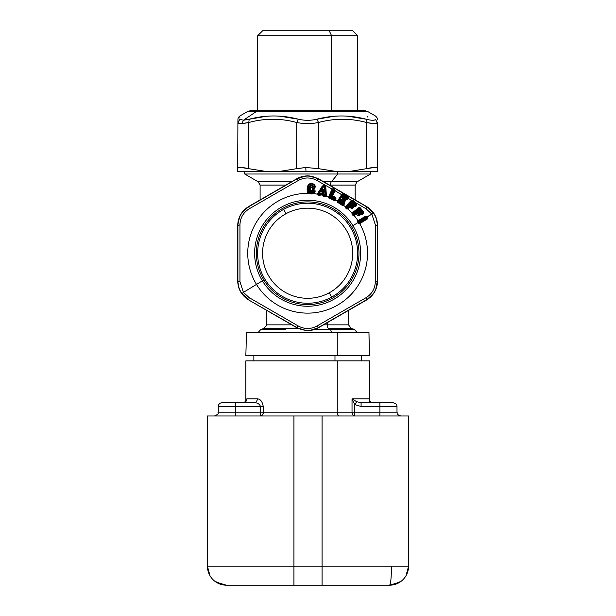<?xml version="1.0" encoding="UTF-8"?>
<svg xmlns="http://www.w3.org/2000/svg" width="616" height="616" viewBox="0 0 616 616"><rect width="100%" height="100%" fill="white"/><g stroke="black" fill="none" stroke-linecap="round" stroke-linejoin="round"><path stroke-width="0.92" d="M257.634 110.649L257.634 35.743L331.608 35.743L257.634 35.743L262.578 30.8L329.244 30.8L331.608 35.743L357.642 35.743L331.608 35.743L329.244 30.8L286.032 30.8M329.244 30.8L352.699 30.8L357.642 35.743L357.642 110.649M331.608 35.743L331.608 110.649L331.608 35.743M377.362 119.427L377.362 119.396C377.577 118.495 376.938 117.363 375.46 116.001L367.529 111.419L256.495 111.419A5.706 4.874 -90 0 1 258.928 110.649A5.706 4.874 90 0 0 256.495 111.419L367.529 111.419L364.672 110.649L250.604 110.649L247.748 111.419L256.495 111.419L247.748 111.419L239.816 116.001L238.423 117.379L237.945 118.803L237.899 122.499L238.877 123.369M367.498 116.978L367.128 116.424M371.856 120.251L373.95 120.212M376.884 123.192L377.377 122.507L375.329 119.219L377.377 122.499C377.123 123.924 373.489 123.924 366.474 122.499L366.089 119.219C371.979 120.651 375.059 120.651 375.329 119.219C375.506 114.884 375.506 114.884 375.329 119.219C375.059 120.651 371.979 120.651 366.089 119.219L348.086 116.231M333.872 116.324L316.878 119.219C310.718 120.651 304.558 120.651 298.398 119.219L280.326 116.239M266.135 116.316L243.42 120.251L256.495 111.419L243.42 120.251L239.947 119.219C239.77 114.884 239.77 114.884 239.947 119.219L243.42 120.251L241.949 123.531C239.308 123.693 237.961 123.346 237.899 122.499L239.947 119.219L237.899 122.499C237.915 118.164 237.915 118.164 237.899 122.499C237.961 123.346 239.308 123.693 241.949 123.531L243.42 120.251L249.187 119.219L248.802 122.499L249.187 119.219L248.802 122.499L241.949 123.531L248.802 122.499L249.187 119.219C265.504 114.884 281.905 114.884 298.398 119.219C304.558 120.651 310.718 120.651 316.878 119.219L318.541 122.499C311.272 123.924 304.004 123.924 296.735 122.499L298.398 119.219L296.735 122.499C280.765 118.164 264.788 118.164 248.802 122.499L242.204 123.516M283.668 209.363A50.004 50.004 0 0 1 351.52 229.275A50.004 50.004 0 0 1 331.608 297.128L329.244 292.785A45.06 45.06 0 0 0 347.178 231.639A45.06 45.06 0 0 0 286.032 213.698L283.668 209.363L286.032 213.698A45.06 45.06 0 0 0 268.099 274.844A45.06 45.06 0 0 0 329.244 292.785L331.608 297.128A50.004 50.004 0 0 1 263.756 277.215A50.004 50.004 0 0 1 283.668 209.363A50.004 50.004 0 0 0 263.756 277.215A50.004 50.004 0 0 0 331.608 297.128A50.004 50.004 0 0 0 351.52 229.275A50.004 50.004 0 0 0 283.668 209.363M329.244 292.785A45.06 45.06 0 0 1 268.099 274.844A45.06 45.06 0 0 1 286.032 213.698A45.06 45.06 0 0 1 347.178 231.639A45.06 45.06 0 0 1 329.244 292.785M358.666 211.442L358.42 211.927L358.296 211.319L358.851 210.88L358.666 211.442L359.151 211.604L358.52 212.112L358.851 210.88L358.404 210.518L359.69 210.395L358.296 211.319L357.85 210.965L359.498 210.549L359.151 211.604L358.666 211.442M322.391 191.145L322.607 190.267C323.231 189.074 323.531 189.151 323.531 190.49L323.315 191.368L322.022 191.214L322.607 190.267L322.391 191.145L323.315 191.368A0.762 0.393 128.5 0 1 323.007 191.953L322.391 191.807L322.391 191.145A0.762 0.393 -101 0 0 322.391 191.807L321.937 192.331L321.575 191.083L322.16 190.128C323.115 188.889 323.723 189.043 323.993 190.583L323.531 190.49L323.616 191.607L323.007 191.953L323.616 191.607L323.531 190.49C323.531 189.151 323.231 189.074 322.607 190.267L322.16 190.128L322.607 190.267L321.575 191.083L323.007 191.953L323.169 192.631L321.937 192.331L322.391 191.807M343.166 197.667L343.081 198.198L342.773 197.659L343.166 197.066L343.166 197.667L343.674 197.667L343.228 198.344L343.166 197.066L342.627 196.866L343.813 196.35L342.773 197.659L342.234 197.466L343.674 196.558L343.674 197.667L343.166 197.667M341.249 199.992L341.249 200.585L341.757 199.476L341.31 201.263L340.856 200.585L341.164 201.124L341.757 200.593L340.71 199.792L341.888 199.276L344.028 200.677L341.888 199.276L340.856 200.585L340.317 200.385L340.71 199.792L341.249 199.992M343.759 201.902L343.312 202.579L341.31 201.263L341.757 200.593L343.89 201.994L343.312 202.579L343.759 201.902L341.757 200.593L341.757 199.476L343.897 200.885L343.759 201.902M357.85 210.965L358.42 211.927L357.634 212.212L357.85 210.965L357.634 212.212L358.52 212.112L357.865 212.628L357.634 212.212L357.865 212.628L358.52 212.112L359.521 213.359L358.866 213.883L357.865 212.628L359.498 214.56L359.012 214.953L356.764 212.728L355.671 212.705L356.957 212.582L359.012 214.953L358.55 214.576L359.036 214.191L358.55 214.576L356.957 212.582L355.671 212.705L356.125 213.059L354.231 214.568L353.161 213.829L354.231 214.568L353.784 214.214L355.671 212.705L353.784 214.214L353.091 213.144L353.353 213.675L359.305 208.924L362.724 212.997L362.239 213.39L359.69 210.395L362.239 213.39L361.777 213.013L362.262 212.62L361.777 213.013L359.69 210.395L357.85 210.965M351.821 203.588L351.721 204.173L352.406 203.165L351.674 204.851L351.336 204.112L351.551 204.689L352.221 204.258L351.32 203.303L352.568 202.987L355.548 205.552L352.568 202.987L351.336 204.112L350.835 203.827L351.32 203.303L351.821 203.588M320.52 193.64L319.696 194.248L319.073 193.84L320.205 194.148L319.766 194.009L320.074 193.509L320.905 193.062L323.747 193.763L320.844 193.301L323.747 193.763L324.278 194.533L323.693 193.994L323.023 194.825L321.051 194.34L320.844 193.301L321.013 194.517L319.889 195.195L318.01 194.748L319.011 194.079L318.526 193.362L322.753 186.563L325.117 187.141L325.71 195.126L324.955 195.534L323.87 195.041L323.824 194.448L324.278 194.533L324.324 195.133L323.87 195.041L325.009 195.303L324.432 187.318L325.009 195.303L324.324 195.133L323.747 193.763L320.905 193.062L319.766 194.009L319.073 193.84L323.285 187.033L319.073 193.84L318.526 193.362L319.696 194.248L319.889 195.195L319.696 194.248L320.205 194.148L320.358 194.918L320.52 193.64M323.616 191.607L324.07 191.691L323.169 192.631L323.007 191.953L323.616 191.607L323.531 190.49L323.993 190.583L324.07 191.691L323.616 191.607M323.824 194.448L323.023 194.825L323.693 193.994L323.369 195.657L323.023 194.825L323.824 194.448M359.128 221.645L365.796 217.81L359.236 221.814L359.49 222.23L359.028 221.937L358.943 221.09L365.519 217.109L365.704 217.664L358.92 221.768L358.943 221.09L359.128 221.645M334.311 198.983L329.983 197.066L334.896 199.107L334.219 199.207L334.565 198.414L335.15 198.537L334.311 198.983L329.498 196.712L329.983 197.066L333.071 190.098L334.257 190.49L331.862 195.888L332.286 196.389L331.3 195.78L333.695 190.382L331.3 195.78L332.386 197.451L334.565 198.414L334.311 198.983M342.234 197.466L343.081 198.198L342.419 198.714L342.234 197.466L342.419 198.714L343.081 198.198L342.773 199.045L342.419 198.714L342.773 199.045L343.228 198.344L344.567 199.222L344.113 199.923L342.773 199.045L344.929 200.369L343.897 200.885L344.583 200.893L344.028 200.677L344.375 200.161L344.028 200.677L341.888 199.276L340.317 200.385L341.164 201.124L340.502 201.64L340.317 200.385L340.502 201.64L341.31 201.263L340.856 201.963L340.502 201.64L340.856 201.963L341.31 201.263L343.312 202.579L342.85 203.28L340.856 201.963L342.85 203.28L343.412 202.649L342.85 203.28L343.666 203.727L343.328 204.25L338.677 201.64L342.642 204.243L343.328 204.25L342.765 204.035L343.112 203.519L342.765 204.035L338.392 201.009L338.808 201.44L342.989 195.072L347.509 197.882L346.477 198.398L343.813 196.35L347.162 198.406L346.608 198.19L346.947 197.667L346.608 198.19L343.813 196.35L342.234 197.466M343.89 201.994L343.412 202.649L343.897 200.885L344.583 200.893L343.89 201.994M343.674 197.667L345.014 198.545L344.567 199.222L343.228 198.344L343.674 196.558L346.477 198.398L346.462 199.538L345.445 198.876L344.898 199.476L345.014 198.545L345.445 198.876L343.674 197.667M349.349 206.791L350.034 205.736L349.85 206.876L347.709 208.57L347.817 207.939L347.147 207.831L347.817 207.939L347.316 207.654L348.956 205.875L350.204 205.559L352.598 207.584L351.921 207.469L352.506 206.83L353.022 207.13L351.921 207.469L350.204 205.559L349.449 206.16L348.956 205.875L349.449 206.16L347.817 207.939L349.449 206.16L349.349 206.791L349.85 206.876L350.034 205.736L351.921 207.469L351.721 208.601L349.349 206.791L349.726 207.007L348.086 208.785L346.977 208.855L345.63 207.63L346.646 207.361L346.469 206.699L347.316 207.654L346.646 207.361L347.147 207.831L346.977 208.855L347.147 207.831L347.817 207.939L347.709 208.57L349.349 206.791M353.399 205.344L352.853 205.936L351.674 204.851L352.221 204.258L353.776 205.736L352.853 205.936L353.399 205.344L352.221 204.258L352.406 203.165L354.87 205.436L354.67 206.56L353.399 205.344M353.915 215.307L353.268 215.354L356.764 212.728L356.402 213.829L353.915 215.307L353.268 215.354L352.121 213.937L353.161 213.829L353.592 214.36L353.268 215.354L353.592 214.36L354.231 214.568L354.038 215.177L356.125 213.059L355.925 213.667L356.402 213.829L356.764 212.728L358.366 214.73L357.996 215.823L355.925 213.667L356.264 213.945L354.2 215.577L353.06 215.523L351.921 214.099L352.036 213.051L352.514 213.205L359.005 208.008L359.305 208.924L353.353 213.675L353.091 213.144L359.043 208.385L352.514 213.205L353.091 213.144L353.161 213.829L352.121 213.937L352.036 213.051L358.805 207.607L359.967 208.393L363.055 212.328L363.086 213.113L362.054 213.945L361.222 214.252L360.46 213.305L359.752 213.706L358.52 212.112L359.151 211.604L360.152 212.851L359.521 213.359L360.152 212.851L360.46 213.305L359.151 211.604L359.498 210.549L361.592 213.167L361.222 214.252L361.592 213.167L362.239 213.39L362.054 213.945L363.086 213.113L363.055 212.328L362.724 212.997L362.262 212.62L362.924 212.096L362.262 212.62L359.305 208.924L359.967 208.393L359.305 208.924L359.043 208.385L359.767 208.216L359.005 208.008L352.514 213.205L352.314 212.797L352.26 213.359M350.835 203.827L351.551 204.689L350.82 205.09L350.835 203.827L350.82 205.09L351.674 204.851L351.112 205.467L350.82 205.09L351.112 205.467L351.674 204.851L352.853 205.936L352.29 206.553L351.112 205.467L352.29 206.553L352.853 205.936L353.238 206.399L353.399 207.192L352.498 208.17L351.721 208.601L351.921 207.469L352.598 207.584L352.498 208.17L353.399 207.192L353.245 206.414L353.022 207.13L352.506 206.83L353.238 206.399L352.29 206.553L352.082 207.292L350.204 205.559L348.956 205.875L347.316 207.654L346.469 206.699L346.646 207.361L345.63 207.63L351.536 200.731L346.469 206.699L351.628 201.093L351.967 201.586L346.808 207.192L351.967 201.586L355.971 205.097L355.548 205.552L355.032 205.251L355.455 204.797L355.032 205.251L352.568 202.987L350.835 203.827M308.447 190.013C309.648 193.409 311.457 193.763 313.852 191.083L314.353 191.129C311.557 194.148 309.394 193.724 307.869 189.851L308.447 190.013L308.585 187.51C310.141 184.307 311.973 184.153 314.083 187.056L312.943 187.156C311.696 185.3 310.664 185.393 309.833 187.449L309.694 189.951L309.132 190.044L309.27 187.541L309.833 187.449L309.27 187.541C310.449 185.054 311.827 184.931 313.413 187.172C311.827 184.931 310.449 185.054 309.27 187.541L309.132 190.044C310.033 192.677 311.388 192.962 313.205 190.891L313.852 191.083C311.457 193.763 309.648 193.409 308.447 190.013L307.869 189.851L308.008 187.349L308.585 187.51L308.447 190.013M313.413 187.172L314.738 186.779L313.413 187.172M323.993 190.583C323.723 189.043 323.115 188.889 322.16 190.128L321.575 191.083L321.937 192.331L323.169 192.631L324.07 191.691L323.993 190.583M324.955 195.534L325.71 195.126L324.955 195.534L325.533 196.596L323.369 195.657L323.87 195.041L324.27 195.364L323.662 196.119L324.27 195.364L325.71 195.126L325.263 187.064L325.956 196.288L325.533 196.596L324.955 195.534M321.013 194.517L323.023 194.825L320.482 194.725L323.007 195.364A59.891 59.891 0 0 0 320.82 194.825L321.013 194.517M329.006 197.859L329.876 197.282L334.219 199.207L334.373 200.246L329.006 197.859L328.859 197.289L332.386 189.428L333.071 190.098L329.983 197.066L329.498 196.712L332.586 189.743L329.013 197.028L329.498 196.712L329.876 197.282L329.006 197.859L328.859 197.289L328.898 198.098L328.52 197.112L332.07 189.058L333.372 189.42L334.657 190.429L332.286 196.389L335.52 198.475L334.373 200.246L334.219 199.207L334.896 199.107L334.981 199.676L335.52 198.475L335.135 197.79L335.966 198.568L335.427 199.769L334.265 200.485L328.898 198.098L334.265 200.485L334.896 199.961L334.373 200.246M342.642 204.243L342.627 205.29L337.714 202.071L338.677 201.64L343.328 204.25L342.627 205.29L342.642 204.243M359.028 221.937L358.281 222.391L357.888 221.737L358.92 221.768L359.89 222.653L359.282 222.353L358.828 223.292L358.281 222.391L359.028 221.937M263.802 279.957A51.336 51.336 0 0 1 308.847 201.925A51.336 51.336 0 0 1 352.098 278.909A51.336 51.336 0 0 1 263.802 279.957L262.37 280.819A53.007 53.007 0 0 1 280.057 207.977A53.007 53.007 0 0 1 352.906 225.664L351.474 226.534A51.336 51.336 0 0 0 263.186 227.581A51.336 51.336 0 0 0 306.429 304.566A51.336 51.336 0 0 0 351.474 226.534L352.906 225.664A53.007 53.007 0 0 1 335.22 298.506A53.007 53.007 0 0 1 262.37 280.819L263.802 279.957M366.058 218.249L366.466 218.672L359.89 222.653L359.49 222.23L366.058 218.249L359.49 222.23L359.236 221.814L365.796 217.81L366.882 218.049L366.82 218.842L359.467 223.339L358.597 223.431L357.657 221.875L357.973 220.798L358.335 221.067L365.534 216.709L366.266 217.025L366.52 217.371L365.796 217.81L366.428 217.225L365.704 217.664L365.519 217.109L366.266 217.025L365.534 216.709L358.335 221.067L358.943 221.09L358.92 221.768L357.888 221.737L358.142 221.152L357.657 221.875L358.05 222.53L358.828 223.292L359.282 222.353L359.89 222.653L359.629 223.2L366.82 218.842L366.882 218.049L366.466 218.672L365.796 217.81L366.52 217.371L366.79 217.81L366.058 218.249M239.863 117.04L239.901 118.049M249.657 119.104L256.302 117.648M244.714 123.239L248.741 122.515M366.089 119.219L366.474 122.499C350.489 118.164 334.511 118.164 318.541 122.499L316.878 119.219C333.372 114.884 349.773 114.884 366.089 119.219L366.474 122.499L373.165 123.516M369.408 123.061L373.127 123.516M335.135 197.79L335.15 198.537L334.565 198.414L334.911 197.636L334.565 198.414L332.386 197.451L332.732 196.673L332.386 197.451L331.3 195.78L332.286 196.389L331.862 195.888L334.657 190.429L334.303 189.944L334.257 190.49L333.695 190.382L334.842 189.497L335.112 190.475L332.702 195.911L335.558 197.32L335.966 198.568L335.135 197.79L335.558 197.32L335.135 197.79L332.732 196.673L332.994 196.088L332.732 196.673L332.286 196.389L334.573 190.652L334.996 190.737L334.657 190.429L335.112 190.475L333.988 189.713L333.695 190.382L333.071 190.098L333.372 189.42L333.071 190.098L332.586 189.743L333.017 189.32L332.586 189.743L332.016 189.158L332.386 189.428L329.013 197.028L328.644 196.758L328.859 197.289M344.583 201.486L344.999 201.648L344.583 201.486L345.314 200.369L344.898 199.476L345.445 198.876L346.462 199.538L347.863 197.882L342.989 195.072L338.808 201.44L338.392 201.009L342.573 194.641L342.989 195.072L343.297 194.602L347.632 197.436L347.863 197.882L346.462 199.538L346.477 198.398L347.162 198.406L347.162 198.991L347.632 197.436L348.31 197.998L347.586 199.153L346.369 199.692L345.353 199.03L344.898 199.476L345.314 200.369L343.536 202.741L344.044 203.727L343.32 204.828L344.044 203.727L343.774 202.987L343.666 203.727L343.112 203.519L343.728 202.934L342.904 203.319L345.314 200.369L345.037 199.63L344.929 200.369L344.375 200.161L345.022 199.615L344.113 199.923L344.567 199.222L345.445 198.876L345.73 200.531L343.967 202.271L344.467 203.888L343.512 205.29L342.481 205.505L337.576 202.287L337.36 201.255L338.392 201.009L338.677 201.64L337.714 202.071L337.668 201.478M343.189 205.097L343.743 204.997L343.32 204.828L344.044 203.727L344.467 203.888L343.774 202.987L344.275 202.595L343.728 202.934L344.19 202.487L343.536 202.741L343.99 202.087M345.63 207.63L346.977 208.855L347.616 208.716L346.8 209.055L345.453 207.823L345.414 206.768L351.274 200.354L351.536 200.731L345.907 206.845L345.645 206.475L345.676 207.038M353.137 206.245L353.776 205.736L353.137 206.245L353.784 206.067L353.792 207.423L351.605 208.739L349.726 207.007L351.605 208.739L352.883 208.4L352.498 208.17L353.399 207.192L353.792 207.423L353.245 206.414L353.784 206.067L353.137 206.245M355.548 205.552L354.67 206.56L354.87 205.436L356.341 205.151L355.447 206.129L355.548 205.552M355.447 206.129L356.341 205.151L356.194 204.381L356.733 205.382L355.84 206.36L354.546 206.699L353.653 205.875L354.546 206.699L355.84 206.36L356.733 205.382L356.194 204.381L355.971 205.097L355.455 204.797L356.749 204.073L356.733 205.382L356.749 204.073L356.033 204.165L356.464 203.696L356.749 204.073L356.464 203.696L355.455 204.797L351.967 201.586L351.536 200.731L352.252 200.816L351.628 201.093L352.521 200.978L351.967 201.586L352.521 200.978L356.033 204.165L354.477 202.741L354.908 202.271L356.464 203.696L354.908 202.271L366.089 208.824L371.856 214.122L366.428 217.225L366.974 216.894L367.498 217.902L367.128 219.165L359.705 223.647L358.828 223.292M359.012 214.953L357.996 215.823L358.366 214.73L359.867 214.684L358.828 215.515L359.012 214.953M359.867 214.684L359.836 213.891L360.214 214.969L357.858 215.939L356.264 213.945L357.858 215.939L359.174 215.8L358.828 215.515L359.867 214.684L359.836 213.891L359.498 214.56L359.036 214.191L360.429 213.667L360.214 214.969L359.867 214.684M359.821 213.868L358.866 213.883L360.46 213.305L359.821 213.868M307.869 189.851L308.008 187.349L307.869 189.851C309.394 193.724 311.557 194.148 314.353 191.129L314.738 191.484L314.476 190.336L315.115 191.514L313.467 193.64L308.608 193.362L307.869 189.851M310.287 193.94L308.809 193.224L313.29 193.478L311.735 194.017M314.268 192.477L313.814 193.031M311.519 191.422L312.72 190.175L314.476 190.336L314.353 191.129L312.404 190.56L312.72 190.175L312.25 190.968L312.404 190.56L313.205 190.891C311.388 192.962 310.033 192.685 309.132 190.044L309.694 189.951L310.795 191.384M310.118 190.852L309.694 189.951L310.118 190.852L311.842 190.513L312.312 189.713L314.969 189.959L315.115 191.514L314.476 190.336L314.969 189.959L312.72 190.175L312.312 189.713L312.72 190.175L311.958 190.305L312.25 190.968L311.842 190.513L312.25 190.968L310.118 190.852L309.833 187.449L310.041 190.128L310.58 190.436L310.118 190.852M310.349 187.256L309.833 187.449C310.664 185.393 311.696 185.3 312.943 187.156L312.481 187.48L310.926 186.81M314.899 186.81L314.406 185.739L314.738 186.779L314.083 187.056C311.973 184.153 310.141 184.307 308.585 187.51L308.008 187.349L308.57 185.408C310.633 183.445 312.582 183.553 314.406 185.739L314.892 185.362L315.392 186.602L314.899 186.81L315.392 186.602C314.345 189.443 313.259 189.736 312.12 187.472L310.179 187.626L310.61 187.549L310.472 190.059L310.041 190.128L310.179 187.626L312.481 187.48C313.405 189.374 314.214 189.151 314.899 186.81L314.899 186.81C314.214 189.151 313.405 189.374 312.481 187.48L314.738 186.779L314.406 185.747M308.57 185.408L307.692 187.464L308.57 185.408L308.131 184.977C310.518 182.713 312.774 182.844 314.892 185.362L314.406 185.739C312.582 183.553 310.633 183.445 308.57 185.408L307.692 187.464L307.553 189.974L307.115 189.851L307.253 187.349L307.692 187.464L307.253 187.349L308.131 184.977L308.57 185.408M325.263 187.064L324.978 186.671L325.787 186.933L326.395 195.28L325.864 195.403L325.263 187.064L324.978 186.671L325.117 187.141L324.432 187.318L325.387 186.186L325.787 186.933L325.263 187.064M324.632 186.494L323.485 186.209L323.285 187.033L322.753 186.563L323.639 185.585L324.786 185.87L324.978 186.671L324.432 187.318L323.285 187.033L323.485 186.209L324.632 186.494L324.786 185.87L325.387 186.186L324.978 186.671M322.753 186.563L318.272 193.54L322.753 186.563M317.771 194.279L318.526 193.362L319.011 194.079L318.01 194.748L317.771 194.279L317.948 195.002L317.448 194.163L317.856 193.178L322.26 186.071L323.639 185.585L323.485 186.209L322.953 185.593L323.1 186.209L322.26 186.071L322.661 186.425L318.272 193.54L317.856 193.178L318.272 193.54L317.771 194.279M325.956 196.281L325.471 196.843L323.593 196.381L323.007 195.364L323.593 196.381L325.471 196.843L325.864 195.403L326.395 195.28L325.956 196.288M313.29 193.478L314.738 191.484M318.01 194.748L319.827 195.449L318.01 194.748M352.121 213.937L353.06 215.523L354.2 215.577A59.891 59.891 0 0 1 357.973 220.798L358.335 221.067L358.189 220.651L365.388 216.285L366.974 216.894L366.428 217.225L365.534 216.709L358.335 221.067L357.973 220.798L358.05 222.53L352.906 225.664A53.007 53.007 0 0 0 280.057 207.977A53.007 53.007 0 0 0 262.37 280.819L256.495 284.407A59.891 59.891 0 0 1 308.608 193.362C307.9 193.17 307.399 192 307.115 189.851L308.608 193.362L313.467 193.64A59.891 59.891 0 0 1 317.448 194.163L317.948 195.002L319.827 195.449L320.82 194.825A59.891 59.891 0 0 1 323.007 195.364L323.593 196.381L325.471 196.843L326.303 196.342A59.891 59.891 0 0 1 328.52 197.112L328.898 198.098L334.265 200.485L335.25 200.1A59.891 59.891 0 0 1 337.36 201.255L337.576 202.287L342.481 205.505L343.512 205.29A59.891 59.891 0 0 1 345.414 206.768L345.453 207.823L346.977 208.855M337.714 202.071L342.627 205.29M347.616 208.716L346.8 209.055L347.932 208.94A59.891 59.891 0 0 1 352.036 213.051L351.921 214.099L353.268 215.354M359.467 223.339L359.705 223.647A59.891 59.891 0 0 1 338.022 304.858A59.891 59.891 0 0 1 256.495 284.407L262.37 280.819A53.007 53.007 0 0 0 335.22 298.506A53.007 53.007 0 0 0 352.906 225.664L358.05 222.53L358.597 223.431L359.705 223.647L359.629 223.2L359.937 223.523L359.629 223.2L366.82 218.842L367.128 219.165L366.882 218.049L367.498 217.902L366.52 217.371L367.067 217.04L365.388 216.285L357.973 220.798A59.891 59.891 0 0 0 354.2 215.577L354.038 215.177L354.377 215.454L356.264 213.945L357.858 215.939L359.174 215.8L360.214 214.969L360.46 213.305L361.084 214.368L360.322 213.421L361.084 214.368L362.408 214.229L361.084 214.368L362.408 214.229L362.054 213.945L363.086 213.113L363.44 213.398L362.408 214.229L363.44 213.398L363.656 212.104L363.44 213.398M366.127 122.407L366.574 168.676L366.474 122.499C350.489 118.164 334.511 118.164 318.541 122.499L318.641 168.676L305.813 167.475L296.635 168.676L296.735 122.499C304.004 123.924 311.272 123.924 318.541 122.499L318.641 168.676L336.197 171.494L318.641 168.676L305.813 167.475L305.975 171.494L266.243 171.494L248.702 168.676C241.657 167.044 237.984 167.044 237.699 168.676L237.899 122.499L237.684 171.494L242.042 171.494L237.684 171.494L237.699 168.676C237.984 167.044 241.657 167.044 248.702 168.676L248.802 122.499L248.702 168.676L266.243 171.494L237.684 171.494L279.079 171.494L296.635 168.676L279.079 171.494L305.975 171.494L305.813 167.475L296.011 168.83L296.635 168.676L296.735 122.499C280.765 118.164 264.788 118.164 248.802 122.499M239.947 119.219C239.77 114.884 239.77 114.884 239.947 119.219M377.377 122.499C377.362 118.164 377.362 118.164 377.377 122.499L377.577 168.676C377.292 167.044 373.619 167.044 366.574 168.676L349.033 171.494L305.975 171.494L349.033 171.494L366.574 168.676C373.619 167.044 377.292 167.044 377.577 168.676L377.377 122.499C377.362 118.164 377.362 118.164 377.377 122.499L375.845 123.485M375.329 119.219C375.506 114.884 375.506 114.884 375.329 119.219M240.648 167.444L248.702 168.676M239.478 123.493L237.899 122.499M366.89 168.599L374.628 167.444L366.89 168.599M377.169 122.984L376.368 123.377M373.712 123.546L373.327 123.531M334.896 199.961L335.427 199.769L334.981 199.676L335.52 198.475M335.166 197.058L332.702 195.911L334.996 190.737L341.695 194.594L337.545 200.924L341.695 194.594L342.019 194.918L337.861 201.247L342.019 194.918L342.465 194.402L343.297 194.602L342.989 195.072L342.573 194.641L338.392 201.009L337.36 201.255A59.891 59.891 0 0 0 335.25 200.1L335.966 198.568L335.558 197.32L335.166 197.058L334.911 197.636M332.702 195.911L332.278 195.826M347.301 197.128L347.655 196.55L347.301 197.128L342.804 194.425L343.636 194.063L347.655 196.55L348.217 197.112L348.31 197.998L347.863 197.882M345.314 200.369L345.73 200.531L345.314 200.369M345.037 199.63L345.507 199.199L345.022 199.615M347.162 198.991L347.586 199.153L347.162 198.991M347.709 198.152L348.132 198.314L347.709 198.152M363.086 213.113L363.055 212.328L363.656 212.104L362.924 212.096L363.425 211.696L363.656 212.104L363.425 211.696L362.924 212.096L359.967 208.393L360.468 207.992L363.425 211.696L360.468 207.992L359.767 208.216L360.114 207.677L360.468 207.992L360.114 207.677L359.767 208.216L358.805 207.607L360.114 207.677L358.805 207.607L352.036 213.051A59.891 59.891 0 0 0 347.932 208.94L349.726 207.007L351.605 208.739L353.792 207.423L353.653 205.875L354.546 206.699L355.84 206.36M351.62 200.654L351.274 200.354L351.62 200.654L351.274 200.354L345.414 206.768A59.891 59.891 0 0 0 343.512 205.29L344.467 203.888L343.967 202.271L345.73 200.531L345.353 199.03L346.369 199.692L348.132 198.314L351.42 200.231L352.506 200.161L352.252 200.816L351.62 200.654M377.539 282.297L377.577 280.919C377.292 289.22 373.619 295.58 366.574 299.977L373.45 293.74M377.593 171.494L377.577 168.676L377.593 171.494L349.033 171.494L377.593 171.494M333.988 189.713L333.372 189.42L333.68 188.789L334.303 189.081L333.988 189.713L334.303 189.081L334.842 189.497L334.303 189.944M342.804 194.425L342.75 193.786L342.804 194.425L342.019 194.918L334.996 190.737L334.842 189.497L333.68 188.789L333.017 189.32L333.048 188.635L333.68 188.789L333.048 188.635L333.017 189.32L332.07 189.058L333.048 188.635L332.016 189.158L328.52 197.112A59.891 59.891 0 0 0 326.303 196.342L325.787 186.933L325.387 186.186L323.639 185.585L322.26 186.071L317.448 194.163A59.891 59.891 0 0 0 313.467 193.64L315.115 191.514L314.969 189.959L312.312 189.713L311.842 190.513L310.58 190.436L310.61 187.549L312.12 187.472C313.259 189.736 314.345 189.443 315.392 186.602L314.892 185.362C312.774 182.844 310.518 182.713 308.131 184.977L307.115 189.851C307.399 192 307.9 193.17 308.608 193.362A59.891 59.891 0 0 0 256.495 284.407L243.42 292.369L239.947 281.651L239.947 224.84C240.217 217.879 243.297 212.535 249.187 208.824L298.398 180.419C304.558 177.169 310.718 177.169 316.878 180.419L332.07 189.058L316.878 180.419C310.718 177.169 304.558 177.169 298.398 180.419L296.735 179.01C304.004 175.106 311.272 175.106 318.541 179.01L316.878 180.419L318.541 179.01L366.474 206.683L373.327 212.905C375.968 216.609 377.315 220.828 377.377 225.571L375.329 224.84L375.329 281.651C375.059 288.611 371.979 293.947 366.089 297.659L316.878 326.072C310.718 329.321 304.558 329.321 298.398 326.072L249.187 297.659L243.42 292.369L256.495 284.407A59.891 59.891 0 0 0 338.022 304.858A59.891 59.891 0 0 0 359.705 223.647L367.128 219.165L367.498 217.902M347.632 197.436L348.217 197.112L347.632 197.436M367.329 217.479L367.067 217.04L371.856 214.122L366.089 208.824L354.908 202.271L352.983 200.446L354.908 202.271L354.477 202.741L352.521 200.978L352.983 200.446L352.506 200.161L352.983 200.446L352.521 200.978L352.506 200.161L351.42 200.231L348.132 198.314L348.217 197.112L347.655 196.55L343.636 194.063L342.75 193.786L341.695 194.594L342.75 193.786L343.636 194.063L343.297 194.602M371.856 214.122L375.329 224.84L371.856 214.122L373.327 212.905L371.856 214.122M249.187 208.824C243.297 212.535 240.217 217.879 239.947 224.84L237.899 225.571C238.153 217.325 241.788 211.026 248.802 206.683L249.187 208.824L248.802 206.683L296.735 179.01L298.398 180.419L249.187 208.824M239.947 281.651L243.42 292.369L241.949 293.586C239.308 289.882 237.961 285.662 237.899 280.919L239.947 281.651L237.899 280.919L237.899 225.571L239.947 224.84L239.947 281.651M241.949 293.586L243.42 292.369L249.187 297.659L248.802 299.807L241.949 293.586L248.802 299.807L249.187 297.659L298.398 326.072C304.558 329.321 310.718 329.321 316.878 326.072L318.541 327.481C311.272 331.385 304.004 331.385 296.735 327.481L298.398 326.072L296.735 327.481L248.702 299.977C241.657 295.572 237.984 289.22 237.699 280.919L238.908 287.503M366.089 297.659C371.979 293.947 375.059 288.611 375.329 281.651L377.377 280.919C377.123 289.166 373.489 295.464 366.474 299.807L366.089 297.659L366.474 299.807L318.541 327.481L316.878 326.072L366.089 297.659M366.089 208.824L366.474 206.683L366.089 208.824M260.106 199.915L248.702 206.506L260.106 199.915L260.106 185.093L285.778 185.093L260.106 185.093L258.204 181.805L291.491 181.805L258.204 181.805L244.706 174.005L337.807 174.005L337.807 171.494L337.807 174.005L244.706 174.005L244.706 171.494M375.806 289.058L377.377 280.919L375.329 281.651L375.329 224.84L377.377 225.571L377.577 280.919C377.292 289.22 373.619 295.572 366.574 299.977L373.242 293.701M373.327 212.905L366.574 206.506C373.619 210.911 377.292 217.271 377.577 225.571L376.361 218.98M239.47 217.433L237.699 225.571C237.984 217.263 241.657 210.911 248.702 206.506L242.034 212.79M310.71 330.184L318.641 327.65C314.714 329.899 310.441 330.854 305.813 330.522L296.635 327.65L248.702 299.977C241.657 295.58 237.984 289.22 237.699 280.919L237.699 225.571C237.984 217.271 241.657 210.911 248.702 206.506L296.635 178.84C300.562 176.592 304.835 175.637 309.463 175.968L318.641 178.84L309.871 176.199M304.566 176.299L296.735 179.01L248.702 206.506C241.657 210.911 237.984 217.271 237.699 225.571L237.699 280.919C237.984 289.22 241.657 295.58 248.702 299.977L296.635 327.65L305.405 330.291M366.574 206.506C373.619 210.911 377.292 217.263 377.577 225.571L377.593 260.66L377.577 225.571C377.292 217.263 373.619 210.911 366.574 206.506L318.641 178.84L366.574 206.506L318.641 178.84L309.463 175.968C304.835 175.637 300.562 176.592 296.635 178.84L248.702 206.506M242.042 171.494L266.243 171.494M305.975 171.494L336.197 171.494M248.702 299.977L296.635 327.65L305.813 330.522C310.441 330.854 314.714 329.899 318.641 327.65L366.574 299.977C373.619 295.572 377.292 289.22 377.577 280.919L377.577 225.571M237.699 225.571L237.699 280.919M377.577 280.919L377.593 260.66M355.17 199.915L355.17 185.093L330.422 185.093L355.17 185.093L357.072 181.805L331.339 181.805L357.072 181.805L370.57 174.005L337.807 174.005L370.57 174.005L370.57 171.494M331.339 181.805L337.807 174.005L331.339 181.805L323.785 181.805L331.339 181.805A3.804 1.825 -90 0 0 330.422 185.093A3.804 1.825 90 0 1 331.339 181.805M330.422 185.093L329.498 185.093L330.422 185.093L330.422 185.632L330.422 185.093M294.332 302.826L295.48 303.118M348.517 310.418L348.517 324.848L327.235 324.848L327.235 322.699L327.235 324.848L323.515 324.848L348.517 324.848L351.336 328.52L328.59 328.52A3.804 1.825 90 0 1 327.235 324.848A3.804 1.825 -90 0 0 328.59 328.52L351.336 328.52L354.254 329.298L329.983 329.298L328.59 328.52L329.983 329.298L315.084 329.298L354.254 329.298L357.018 332.332L368.961 332.332L246.315 332.332L246.115 346.408L246.315 332.332L337.26 332.332L337.26 355.532L245.846 355.532L246.115 346.408M291.761 324.848L266.759 324.848L291.761 324.848M245.26 585.2L389.566 585.2L245.26 585.2M298.29 328.52L263.941 328.52L298.29 328.52M209.994 575.729L207.423 566.189A19.011 19.011 0 0 0 226.434 585.2L293.932 585.2L226.434 585.2L241.457 585.2L226.434 585.2L216.262 582.251M285.293 329.298L261.022 329.298L285.293 329.298M391.468 566.189C391.353 577.754 390.713 584.091 389.566 585.2A19.011 19.011 0 0 0 408.577 566.189A19.011 19.011 90 0 1 389.566 585.2L374.543 585.2M391.614 585.092L401.047 581.335M226.434 585.2A19.011 19.011 0 0 1 207.423 566.189L209.294 574.412M214.953 581.335L224.386 585.092M408.577 566.189L408.577 415.993L322.068 415.993L408.577 415.993L408.577 566.189L322.068 566.189L322.068 415.993L293.932 415.993L322.068 415.993L322.068 566.189L293.932 566.189L293.932 415.993L207.423 415.993L293.932 415.993L293.932 566.189L207.423 566.189L207.423 415.993L207.423 566.189L293.932 566.189L293.932 585.2L293.932 566.189L322.068 566.189L322.068 585.2L322.068 566.189L408.577 566.189L406.006 575.729M399.738 582.251L389.566 585.2M331.308 332.332A3.804 1.825 -90 0 0 329.983 329.298L315.084 329.298L329.983 329.298A3.804 1.825 90 0 1 331.308 332.332M379.887 402.679L393.193 402.679C398.421 404.52 396.273 405.39 396.997 406.483L379.887 406.483L379.887 402.679L379.887 406.483L396.997 406.483L396.997 412.189L379.887 412.189L379.887 406.483L361.084 406.483L361.084 402.679L379.887 402.679L361.084 402.679L361.084 406.483L354.762 404.573L356.718 401.724L361.084 402.679L356.718 401.724L354.762 404.573L361.084 406.483L379.887 406.483L379.887 412.189L396.997 412.189C397.728 413.328 395.618 414.198 400.8 415.993M379.887 415.993L379.887 412.189L379.887 415.993M214.476 415.993C220.782 413.113 217.032 413.459 218.28 412.189L218.28 406.483L235.389 406.483L218.28 406.483C218.503 404.173 219.773 402.91 222.083 402.679L235.389 402.679L235.389 415.993L235.389 412.189L218.28 412.189L337.26 412.189A3.804 1.825 -90 0 0 339.085 415.993A3.804 1.825 90 0 1 337.26 412.189L352.029 412.189A3.804 2.733 -90 0 0 354.762 415.993C352.722 415.199 351.813 413.929 352.029 412.189L379.887 412.189L354.762 412.189L354.762 415.993L354.762 404.573L352.029 398.875L356.718 401.724M260.514 412.189L260.514 415.993L260.514 412.189L235.389 412.189L235.389 406.483L260.514 406.483L260.514 412.189L260.514 406.483L235.389 406.483L235.389 402.679L254.192 402.679C257.396 402.679 259.505 403.95 260.514 406.483L263.248 406.483L263.248 412.189C263.463 413.929 262.547 415.192 260.514 415.993A3.804 2.733 90 0 0 263.248 412.189L260.514 412.189M372.241 402.679C369.646 401.825 368.676 400.554 369.323 398.875L369.323 399.592L369.323 398.875C368.676 400.554 369.646 401.825 372.241 402.679C369.885 401.825 368.915 400.716 369.315 399.345L369.315 399.353M354.277 400.369L352.029 398.875L354.762 404.573L354.762 412.189L263.248 412.189L263.248 406.483C262.3 401.416 260.314 398.883 257.288 398.875L246.793 398.875L246.138 400.816L246.793 398.875C246.569 401.185 245.322 402.456 243.043 402.679A3.804 3.742 90 0 0 246.793 398.875L257.288 398.875A3.804 3.095 -90 0 1 254.192 402.679C256.071 402.456 257.103 401.185 257.288 398.875C260.314 398.883 262.3 401.416 263.248 406.483L260.514 406.483C259.505 403.95 257.396 402.679 254.192 402.679L235.389 402.679M369.161 346.408L368.961 332.332L369.431 355.532L337.26 355.532L337.26 332.332L368.961 332.332M253.03 332.332L246.315 332.332L253.03 332.332M352.029 398.875L369.323 398.875L352.029 398.875L352.029 412.189L352.029 398.875M245.846 401.301L245.846 360.853L337.26 360.853L337.26 412.189L337.26 360.853L369.431 360.853L369.431 400.346M253.861 355.532L253.861 360.853L253.861 355.532L337.26 355.532M334.981 355.532L334.981 360.853L334.981 355.532M361.415 355.532L361.415 360.853L361.415 355.532M337.26 360.853L253.861 360.853M266.759 310.418L266.759 324.848L263.941 328.52L261.022 329.298L258.258 332.332M246.161 400.985L246.231 400.577C246.862 400.9 245.799 401.601 243.043 402.679"/></g></svg>
